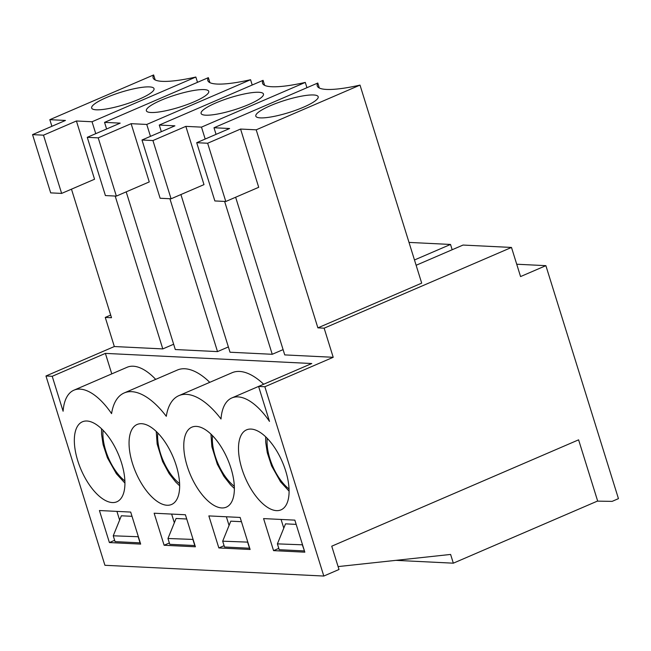 <?xml version="1.0" encoding="UTF-8"?>
<svg xmlns="http://www.w3.org/2000/svg" width="651" height="651" viewBox="0 0 651 651"><rect width="100%" height="100%" fill="white"/><g stroke="black" fill="none" stroke-linecap="round" stroke-linejoin="round"><path stroke-width="0.98" d="M516.723 264.225L545.88 265.657L618.45 498.642L612.119 501.376L597.349 501.132M416.127 265.274L463.032 245.061L511.491 247.445L324.141 328.169L333.206 357.293L264.851 386.743L323.807 576.045L339 569.495L331.741 546.197L578.601 439.84L597.691 501.148M545.88 265.657L520.564 276.569L511.491 247.445M116.92 511.385L119.621 520.076M171.636 514.078L174.346 522.769M226.361 516.764L229.062 525.455M281.077 519.457L283.787 528.148M263.582 518.595L294.846 520.133L304.831 552.17L273.558 550.632L263.582 518.595M278.807 548.37L273.558 550.632M173.654 344.241L162.791 348.912L114.332 346.535L45.969 375.985L104.925 565.288L323.807 576.045M111.777 373.877L105.389 353.387L311.764 363.527L258.593 386.434L264.851 386.743M258.593 386.434L269.481 421.384A59.151 27.407 -113.3 0 0 231.829 397.948A59.151 27.407 -113.3 0 0 221.014 419A71.984 33.347 66.7 0 0 178.903 395.637L232.073 372.73A71.984 33.347 66.7 0 1 263.663 384.228M45.969 375.985L52.218 376.294L63.106 411.237A59.151 27.407 -113.3 0 1 73.929 390.185A59.151 27.407 -113.3 0 1 111.573 413.621A71.984 33.347 66.7 0 1 124.186 392.952A71.984 33.347 66.7 0 1 166.29 416.315A71.984 33.347 66.7 0 1 178.903 395.637M208.857 515.909L240.129 517.447L250.106 549.477L218.842 547.939L208.857 515.909M176.242 465.555A43.552 20.181 66.7 0 1 171.587 504.476A43.552 20.181 66.7 0 1 135.823 472.463A43.552 20.181 66.7 0 1 137.125 424.476A43.552 20.181 66.7 0 1 176.242 465.555M130.688 512.068L140.665 544.098L109.401 542.56L99.424 510.53L130.688 512.068M77.746 460.713A43.552 20.181 66.7 0 1 82.4 421.791A43.552 20.181 66.7 0 1 118.165 453.804A43.552 20.181 66.7 0 1 116.863 501.783A43.552 20.181 66.7 0 1 77.746 460.713M285.683 470.933A43.552 20.181 66.7 0 1 281.029 509.855A43.552 20.181 66.7 0 1 245.264 477.842A43.552 20.181 66.7 0 1 246.558 429.855A43.552 20.181 66.7 0 1 285.683 470.933M154.141 513.216L185.405 514.754L195.39 546.791L164.117 545.253L154.141 513.216M230.959 468.24A43.552 20.181 66.7 0 1 226.304 507.162A43.552 20.181 66.7 0 1 190.54 475.149A43.552 20.181 66.7 0 1 191.842 427.17A43.552 20.181 66.7 0 1 230.959 468.24M104.551 122.372L208.353 77.648A65.328 12.825 -17.3 0 0 207.815 80.561A65.328 12.825 -17.3 0 0 250.57 79.723L146.76 124.447L131.128 123.674L149.266 181.922L116.358 196.106L98.211 137.857L87.267 137.32L120.183 123.137L104.551 122.372L106.609 128.988M126.196 191.866L175.298 349.53L217.515 351.605L228.371 346.926M208.353 77.648L209.915 82.661M258.862 92.279A32.664 6.412 162.7 0 1 263.468 94.021A32.664 6.412 162.7 0 1 234.189 109.856A32.664 6.412 162.7 0 1 201.094 113.445A32.664 6.412 162.7 0 1 222.829 100.164A32.664 6.412 162.7 0 1 258.862 92.279M305.286 82.408L201.484 127.132L185.844 126.367L203.991 184.615L171.075 198.791L160.13 198.254L141.991 140.006L174.907 125.83L159.267 125.057L263.077 80.333A65.328 12.825 -17.3 0 0 262.532 83.255A65.328 12.825 -17.3 0 0 305.286 82.408L306.938 87.706M171.075 198.791L152.936 140.551L141.991 140.006M185.844 126.367L152.936 140.551M263.077 80.333L264.64 85.346M159.267 125.057L161.334 131.673M180.913 194.551L230.023 352.224L272.232 354.29L283.095 349.62M201.484 127.132L205.195 139.045M224.619 201.428L272.232 354.29M414.475 259.977L450.516 244.45L452.168 249.74M450.516 244.45L409.007 242.408M333.206 357.293L284.739 354.909L235.638 197.245M105.389 353.387L52.218 376.294M169.366 542.991L164.117 545.253M204.145 89.594A32.664 6.412 162.7 0 1 208.743 91.335A32.664 6.412 162.7 0 1 179.464 107.171A32.664 6.412 162.7 0 1 146.369 110.76A32.664 6.412 162.7 0 1 168.113 97.471A32.664 6.412 162.7 0 1 204.145 89.594M116.358 196.106L105.413 195.569L87.267 137.32M131.128 123.674L98.211 137.857M250.57 79.723L252.214 85.012M146.76 124.447L150.471 136.352M169.903 198.734L217.515 351.605M124.186 392.952L177.349 370.045A71.984 33.347 66.7 0 1 209.777 382.34M155.695 379.37A59.151 27.407 -113.3 0 0 127.091 367.278L73.929 390.185M285.634 374.789A59.151 27.407 -113.3 0 0 285 375.041L231.829 397.948M213.992 127.751L317.794 83.027A65.328 12.825 -17.3 0 0 317.257 85.94A65.328 12.825 -17.3 0 0 360.011 85.102L256.201 129.826L240.569 129.053L207.653 143.236L196.708 142.699L229.624 128.516L213.992 127.751L216.051 134.366M324.141 328.169L317.883 327.86L256.201 129.826M207.653 143.236L225.799 201.484L258.707 187.301L240.569 129.053M360.011 85.102L421.693 283.136L317.883 327.86M313.587 94.973A32.664 6.412 162.7 0 1 318.184 96.714A32.664 6.412 162.7 0 1 288.906 112.55A32.664 6.412 162.7 0 1 255.81 116.138A32.664 6.412 162.7 0 1 277.554 102.85A32.664 6.412 162.7 0 1 313.587 94.973M225.799 201.484L214.854 200.947L196.708 142.699M317.794 83.027L319.356 88.04M71.472 189.172L111.508 317.721L105.259 317.411L114.332 346.535M105.259 317.411L110.686 315.068M195.845 77.03L92.043 121.753L76.411 120.988L43.495 135.172L32.55 134.627L65.466 120.451L49.826 119.678L153.636 74.955A65.328 12.825 -17.3 0 0 153.099 77.876A65.328 12.825 -17.3 0 0 195.845 77.03L197.497 82.327M92.043 121.753L95.754 133.667M115.178 196.049L162.791 348.912M32.55 134.627L50.688 192.875L61.633 193.412L94.55 179.237L76.411 120.988M49.826 119.678L51.893 126.294M153.636 74.955L155.198 79.967M149.421 86.9A32.664 6.412 162.7 0 1 154.027 88.642A32.664 6.412 162.7 0 1 124.748 104.477A32.664 6.412 162.7 0 1 91.653 108.066A32.664 6.412 162.7 0 1 113.396 94.786A32.664 6.412 162.7 0 1 149.421 86.9M224.082 545.684L218.842 547.939M114.641 540.306L109.401 542.56M61.633 193.412L43.495 135.172M302.536 544.814L277.399 543.87L285.529 523.852L296.172 524.38M578.601 439.84L597.651 501.001L453.332 563.18L450.614 554.44L338.097 566.59L331.741 546.197L578.601 439.84M395.841 560.356L453.332 563.18M247.811 542.12L222.683 541.184L230.804 521.166L241.448 521.687M247.697 542.413L249.512 548.232L224.497 547.003L222.683 541.184M193.095 539.435L167.966 538.491L176.087 518.473L186.731 519.002M192.981 539.72L194.795 545.546L169.773 544.317L167.966 538.491M138.378 536.741L113.241 535.797L121.363 515.787L132.007 516.308M138.256 537.034L140.071 542.853L115.056 541.624L113.241 535.797M302.414 545.099L304.416 550.844M304.229 550.925L279.214 549.696L277.399 543.87M124.886 480.918A35.772 16.576 66.7 0 1 103.078 430.295M289.044 488.982A35.772 16.576 66.7 0 1 267.235 438.359M179.611 483.603A35.772 16.576 66.7 0 1 157.794 432.98M234.327 486.297A35.772 16.576 66.7 0 1 212.519 435.674M124.935 483.115L116.383 473.749L107.439 457.84L103.135 444.714L101.548 434.168L101.515 428.749M289.101 491.18L280.54 481.813L271.605 465.913L267.292 452.787L265.706 442.232L265.673 436.813M156.232 431.434L157.168 444.088L162.579 461.51L169.162 473.651L175.737 482.049L179.66 485.801M210.957 434.127L211.884 446.781L217.304 464.196L223.879 476.337L230.454 484.743L234.376 488.494"/></g></svg>
